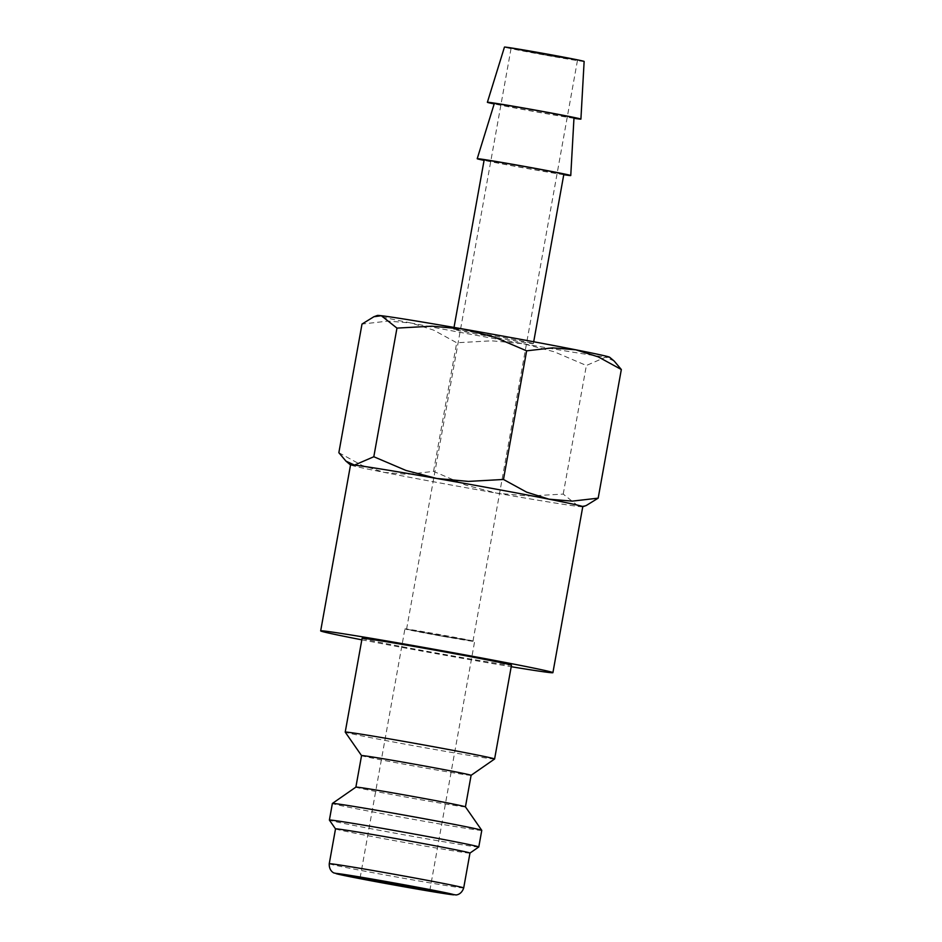 <?xml version="1.0" encoding="UTF-8"?>
<svg xmlns="http://www.w3.org/2000/svg" width="942" height="942" viewBox="0 0 942 942"><rect width="100%" height="100%" fill="white"/><g stroke="black" fill="none" stroke-linecap="round" stroke-linejoin="round"><path stroke-width="0.71" stroke-dasharray="4.71 3.53" d="M494.597 759.005A75.902 1.272 10.2 0 1 428.869 748.443A75.902 1.272 10.2 0 1 347.728 732.9A75.902 1.272 10.2 0 1 345.219 732.134M362.093 638.335A75.902 1.272 -169.8 0 0 364.601 639.123A75.902 1.272 -169.8 0 0 446.355 654.784A75.902 1.272 -169.8 0 0 511.482 665.217M471.106 775.337L471.106 775.325A55.66 0.93 10.2 0 1 471.106 775.337A55.66 0.93 10.2 0 1 422.899 767.589A55.66 0.93 10.2 0 1 363.388 756.191A55.66 0.93 10.2 0 1 361.563 755.625L361.551 755.614M465.43 806.835A55.66 0.93 10.2 0 1 465.442 806.858A55.66 0.93 10.2 0 1 417.683 799.205A55.66 0.93 10.2 0 1 357.725 787.724A55.66 0.93 10.2 0 1 355.876 787.147L355.876 787.135M481.774 830.361A75.902 1.272 10.2 0 1 416.647 819.929A75.902 1.272 10.2 0 1 334.881 804.268A75.902 1.272 10.2 0 1 332.373 803.479M478.772 846.976A75.902 1.272 10.2 0 1 413.032 836.414A75.902 1.272 10.2 0 1 331.902 820.859A75.902 1.272 10.2 0 1 329.394 820.093M469.964 853.099L469.976 853.087A68.307 1.154 10.2 0 1 469.964 853.099A68.307 1.154 10.2 0 1 410.794 843.585A68.307 1.154 10.2 0 1 337.778 829.596A68.307 1.154 10.2 0 1 335.517 828.901A68.307 1.154 10.2 0 1 335.517 828.889L335.517 828.889M582.768 506.69A117.974 1.978 10.2 0 1 481.527 490.476A117.974 1.978 10.2 0 1 354.439 466.137A117.974 1.978 10.2 0 1 350.542 464.912M614.208 361.092L605.718 357.124L586.371 365.484L554.179 351.766L523.399 343.748L491.712 340.816L456.705 342.758L433.567 330.089L411.218 323.035A118.068 1.99 10.2 0 1 381.239 316.748A118.068 1.99 10.2 0 1 377.389 315.464M582.757 506.761A118.068 1.99 10.2 0 1 578.835 506.502A118.068 1.99 10.2 0 1 496.528 493.125A118.068 1.99 10.2 0 1 384.336 472.413A118.068 1.99 10.2 0 1 354.357 466.113A118.068 1.99 10.2 0 1 350.518 464.983M584.134 61.442A40.482 0.683 10.2 0 1 549.445 55.884A40.482 0.683 10.2 0 1 505.795 47.524A40.482 0.683 10.2 0 1 504.453 47.1M573.984 117.868A40.482 0.683 10.2 0 1 539.283 112.31A40.482 0.683 10.2 0 1 495.645 103.95A40.482 0.683 10.2 0 1 494.303 103.526M532.03 343.171A40.482 0.683 -169.8 0 0 488.427 334.822A40.482 0.683 -169.8 0 0 453.691 329.253A40.482 0.683 -169.8 0 0 455.033 329.676A40.482 0.683 -169.8 0 0 498.636 338.025A40.482 0.683 -169.8 0 0 533.372 343.595A40.482 0.683 -169.8 0 0 532.03 343.171M563.834 174.305A40.482 0.683 10.2 0 1 529.098 168.736A40.482 0.683 10.2 0 1 485.483 160.387A40.482 0.683 10.2 0 1 484.153 159.963M406.084 629.268A35.419 0.601 10.2 0 1 404.919 628.903A35.419 0.601 10.2 0 1 435.31 633.778A35.419 0.601 10.2 0 1 473.461 641.078A35.419 0.601 10.2 0 1 474.638 641.443A35.419 0.601 10.2 0 1 444.247 636.58A35.419 0.601 10.2 0 1 406.084 629.268M471.86 640.796L406.579 629.197L444.023 636.509L471.86 640.796M576.374 59.888L511.094 48.301L548.55 55.602L576.374 59.888M563.752 174.706A47.524 0.801 10.2 0 1 484.07 160.375M573.961 118.292A47.524 0.801 10.2 0 1 494.185 103.938M338.849 452.702L361.987 465.372L384.336 472.413L407.603 474.368L433.555 471.377L465.748 485.106L496.528 493.125L528.215 496.045L563.222 494.103L578.835 506.502L586.301 505.489M609.686 357.265A118.068 1.99 10.2 0 1 605.718 357.124A118.068 1.99 10.2 0 1 523.399 343.748A118.068 1.99 10.2 0 1 411.218 323.035L387.951 321.092L361.999 324.072M563.222 494.103L586.371 365.484M433.555 471.377L456.705 342.758M361.822 639.83A117.974 1.978 -169.8 0 0 511.223 666.712M463.7 887.929A68.307 1.154 10.2 0 1 413.762 880.075A68.307 1.154 10.2 0 1 331.502 864.45A68.307 1.154 10.2 0 1 329.241 863.743M453.691 329.253L454.02 327.416M360.115 877.862L404.919 628.903M406.579 629.197L511.094 48.301M472.978 641.149L577.493 60.241M429.835 890.402L474.638 641.443M533.372 343.595L533.702 341.758"/><path stroke-width="1.41" d="M345.219 732.134A75.902 1.272 10.2 0 1 345.219 732.111A75.902 1.272 10.2 0 1 410.347 742.543A75.902 1.272 10.2 0 1 492.101 758.204A75.902 1.272 10.2 0 1 494.609 758.993A75.902 1.272 10.2 0 1 494.597 759.005L511.482 665.217A75.902 1.272 -169.8 0 0 508.974 664.428A75.902 1.272 -169.8 0 0 427.221 648.767A75.902 1.272 -169.8 0 0 362.093 638.335L345.219 732.111L361.551 755.614A55.66 0.93 10.2 0 1 361.551 755.614A55.66 0.93 10.2 0 1 409.311 763.256A55.66 0.93 10.2 0 1 469.269 774.748A55.66 0.93 10.2 0 1 471.106 775.325L494.597 759.005M361.551 755.614L355.876 787.135A55.66 0.93 10.2 0 1 355.888 787.123A55.66 0.93 10.2 0 1 404.094 794.871A55.66 0.93 10.2 0 1 463.594 806.281A55.66 0.93 10.2 0 1 465.43 806.835L481.762 830.338A75.902 1.272 10.2 0 1 481.774 830.361L478.783 846.952A75.902 1.272 10.2 0 1 478.772 846.976A75.902 1.272 10.2 0 0 476.275 846.163A75.902 1.272 10.2 0 0 394.521 830.503A75.902 1.272 10.2 0 0 329.394 820.07A75.902 1.272 10.2 0 1 329.394 820.07L332.373 803.479A75.902 1.272 10.2 0 1 332.385 803.455A75.902 1.272 10.2 0 1 398.125 814.018A75.902 1.272 10.2 0 1 479.266 829.572A75.902 1.272 10.2 0 1 481.762 830.338M329.241 863.743A68.307 1.154 10.2 0 1 379.19 871.597A68.307 1.154 10.2 0 1 461.439 887.223A68.307 1.154 10.2 0 1 463.7 887.929C461.215 895.418 455.163 895.03 455.763 894.9L410.17 887.859L334.233 873.022C334.728 873.352 328.958 871.597 329.241 863.743L335.517 828.889A68.307 1.154 10.2 0 1 394.133 838.274A68.307 1.154 10.2 0 1 467.715 852.369A68.307 1.154 10.2 0 1 469.976 853.075L478.772 846.976M511.223 666.712A117.974 1.978 -169.8 0 0 552.907 672.67A117.974 1.978 -169.8 0 0 548.998 671.434A117.974 1.978 -169.8 0 0 421.91 647.095A117.974 1.978 -169.8 0 0 320.669 630.881A117.974 1.978 -169.8 0 0 324.578 632.106A117.974 1.978 -169.8 0 0 361.822 639.83M320.669 630.881L350.542 464.912A117.974 1.978 10.2 0 1 451.771 481.127A117.974 1.978 10.2 0 1 578.859 505.465A117.974 1.978 10.2 0 1 582.768 506.69L552.907 672.67M350.518 464.983A118.068 1.99 10.2 0 1 350.495 464.959A118.068 1.99 10.2 0 1 354.463 465.089L345.961 461.133L338.849 452.702L361.999 324.072L373.88 316.736L381.345 315.723L396.959 328.11L431.966 326.179L463.652 329.099A118.068 1.99 10.2 0 1 575.845 349.812A118.068 1.99 10.2 0 1 605.824 356.1A118.068 1.99 10.2 0 1 609.686 357.265L614.208 361.092L621.331 369.523L598.194 356.853L575.845 349.812L552.577 347.857L526.625 350.836L494.432 337.118L463.652 329.099A118.068 1.99 10.2 0 0 381.345 315.723A118.068 1.99 10.2 0 0 377.389 315.464L373.88 316.736M582.792 506.761L586.301 505.489L598.182 498.153L572.23 501.132L548.962 499.178A118.068 1.99 10.2 0 1 578.941 505.477A118.068 1.99 10.2 0 1 582.792 506.761A118.068 1.99 10.2 0 1 582.757 506.761M494.185 103.938A47.524 0.801 10.2 0 1 488.945 102.784A47.524 0.801 10.2 0 1 487.379 102.289A47.524 0.801 10.2 0 1 528.203 108.825A47.524 0.801 10.2 0 1 579.342 118.621A47.524 0.801 10.2 0 1 580.908 119.116A47.524 0.801 10.2 0 1 573.961 118.292M487.379 102.289L504.453 47.1A40.482 0.683 10.2 0 1 539.236 52.67A40.482 0.683 10.2 0 1 582.792 61.018A40.482 0.683 10.2 0 1 584.134 61.442L580.908 119.116M484.07 160.375A47.524 0.801 10.2 0 1 478.795 159.21A47.524 0.801 10.2 0 1 477.217 158.715A47.524 0.801 10.2 0 1 518.041 165.262A47.524 0.801 10.2 0 1 569.192 175.047A47.524 0.801 10.2 0 1 570.758 175.542A47.524 0.801 10.2 0 1 563.752 174.706M477.217 158.715L494.303 103.526A40.482 0.683 10.2 0 1 529.074 109.107A40.482 0.683 10.2 0 1 572.642 117.444A40.482 0.683 10.2 0 1 573.984 117.868L570.758 175.542M454.02 327.416L484.153 159.963A40.482 0.683 10.2 0 1 518.889 165.533A40.482 0.683 10.2 0 1 562.492 173.881A40.482 0.683 10.2 0 1 563.834 174.305L533.702 341.758M361.292 878.227A35.419 0.601 10.2 0 1 360.115 877.862A35.419 0.601 10.2 0 1 390.518 882.736A35.419 0.601 10.2 0 1 428.669 890.037A35.419 0.601 10.2 0 1 429.835 890.402A35.419 0.601 10.2 0 1 399.443 885.539A35.419 0.601 10.2 0 1 361.292 878.227M436.782 478.477A118.068 1.99 10.2 0 1 548.962 499.178L526.613 492.136L503.475 479.466L468.468 481.409L436.782 478.477L406.002 470.458L373.809 456.74L354.463 465.089A118.068 1.99 10.2 0 1 436.782 478.477M598.182 498.153L621.331 369.523M503.475 479.466L526.625 350.836M373.809 456.74L396.959 328.11M410.123 887.847A59.876 1.001 10.2 0 1 338.037 874.152A59.876 1.001 10.2 0 1 379.826 880.417A59.876 1.001 10.2 0 1 451.925 894.111A59.876 1.001 10.2 0 1 410.123 887.847M355.888 787.123L332.385 803.455M335.517 828.889L329.394 820.093M350.495 464.959L345.961 461.133M463.7 887.929L469.976 853.075M465.442 806.847L471.106 775.325"/></g></svg>
